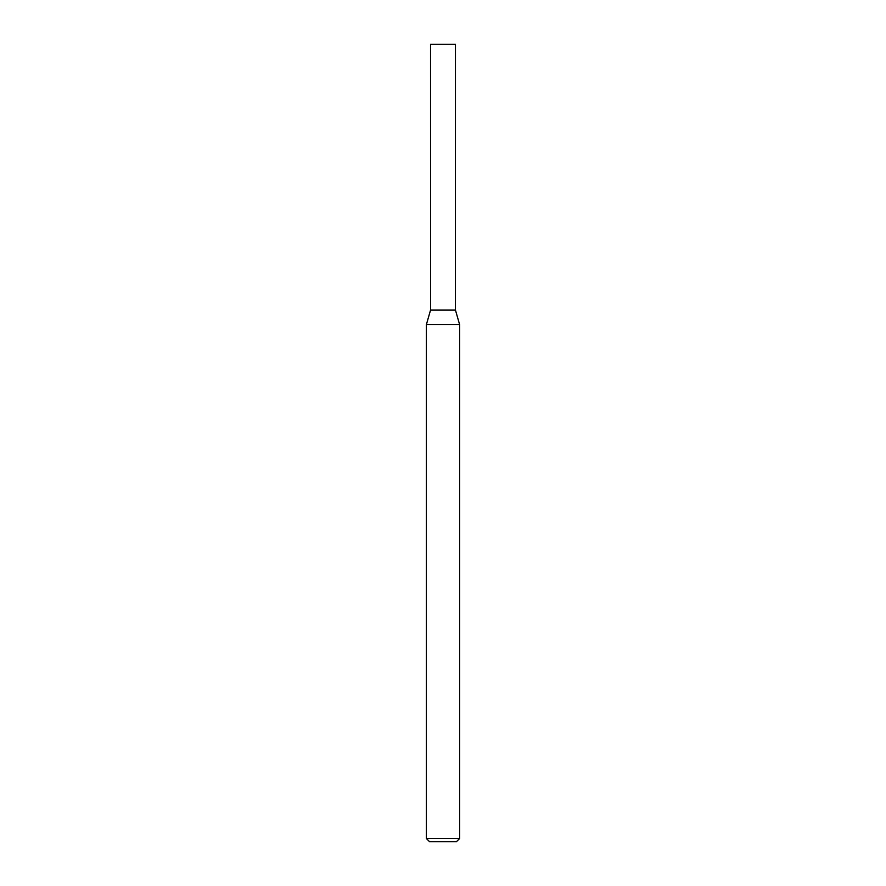 <?xml version="1.0" encoding="UTF-8"?>
<svg xmlns="http://www.w3.org/2000/svg" width="886" height="886" viewBox="0 0 886 886"><rect width="100%" height="100%" fill="white"/><g stroke="black" fill="none" stroke-linecap="round" stroke-linejoin="round"><path stroke-width="1.33" d="M459.612 838.51L426.387 838.51L429.577 841.7L456.423 841.7L459.612 838.51L459.612 324.586L426.387 324.586L430.541 310.1L455.459 310.1L459.612 324.586M426.387 838.51L426.387 324.586M430.563 310.1L430.541 44.3L455.459 44.3L455.437 310.1"/></g></svg>
